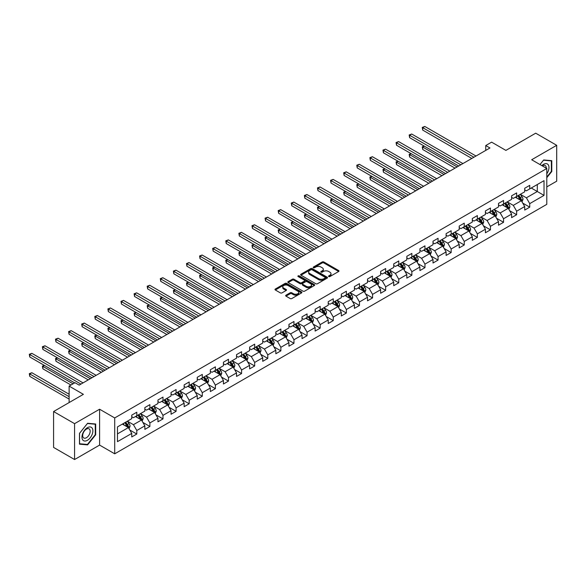 <?xml version="1.0" encoding="UTF-8"?>
<svg xmlns="http://www.w3.org/2000/svg" width="586" height="586" viewBox="0 0 586 586"><rect width="100%" height="100%" fill="white"/><g stroke="black" fill="none" stroke-linecap="round" stroke-linejoin="round"><path stroke-width="0.88" d="M328.761 276.548A0.813 0.469 0 0 0 329.911 276.548L338.671 271.494A1.165 0.674 0 0 0 339.008 271.018A1.165 0.674 0 0 0 338.671 270.542L323.838 261.979A1.165 0.674 0 0 0 322.183 261.979L313.429 267.033A0.813 0.469 0 0 0 314.587 267.699L315.715 267.048A3.728 2.154 0 0 1 320.989 267.048L322.227 267.758A3.728 2.154 0 0 1 323.318 269.282A3.728 2.154 0 0 1 322.227 270.805L321.091 271.457A0.813 0.469 0 0 0 322.249 272.124L323.384 271.472A3.728 2.154 0 0 1 328.658 271.472L329.889 272.182A3.728 2.154 0 0 1 330.987 273.706A3.728 2.154 0 0 1 329.889 275.23L328.761 275.881A0.813 0.469 0 0 0 328.761 276.548L328.761 275.881M286.005 295.19A1.165 0.674 0 0 0 285.66 295.666A1.165 0.674 0 0 0 286.005 296.142L290.165 298.545A1.165 0.674 0 0 0 291.813 298.545L301.541 292.927A1.165 0.674 0 0 0 301.885 292.451A1.165 0.674 0 0 0 301.541 291.975L286.708 283.412A1.165 0.674 0 0 0 285.06 283.412L275.332 289.03A1.165 0.674 0 0 0 274.988 289.506A1.165 0.674 0 0 0 275.332 289.982L280.357 292.883A1.165 0.674 0 0 0 282.005 292.883L286.173 290.48A1.165 0.674 0 0 0 286.51 290.004A1.165 0.674 0 0 0 286.173 289.528L283.675 288.085A3.12 1.802 0 0 1 282.767 286.818A3.12 1.802 0 0 1 284.686 285.155A3.12 1.802 0 0 1 288.085 285.543L297.849 291.183A3.12 1.802 0 0 1 298.765 292.451A3.12 1.802 0 0 1 296.838 294.113A3.12 1.802 0 0 1 293.447 293.725L291.813 292.788A1.165 0.674 0 0 0 290.165 292.788L286.005 295.19L286.005 296.142L290.165 293.754L290.165 292.788M546.789 186.905L556.7 181.184L556.7 145.306L535.707 133.19L505.901 150.397L491.625 142.156L485.75 145.548L489.947 147.972L79.191 385.119L74.993 382.702L69.119 386.093L69.119 402.575M74.576 423.663L74.576 459.534L99.598 445.089L99.598 409.218L74.576 423.663L53.582 411.54L83.388 394.334L69.119 386.093M99.598 409.218L114.71 417.943L546.789 168.482L546.789 204.353L114.71 453.813L114.71 417.943M556.7 145.306L531.678 159.751L546.789 168.482M315.795 283.749A1.165 0.674 0 0 0 317.451 283.749L327.171 278.13A1.165 0.674 0 0 0 327.515 277.654A1.165 0.674 0 0 0 327.171 277.178L312.338 268.615A1.165 0.674 0 0 0 310.69 268.615L300.962 274.226A1.165 0.674 0 0 0 300.625 274.702A1.165 0.674 0 0 0 300.962 275.178L315.795 283.749M298.45 276.724A0.813 0.469 0 0 1 299.278 276.841L314.338 285.536L304.632 291.147A1.165 0.674 0 0 1 302.984 291.147L288.151 282.577L288.151 281.632A1.165 0.674 0 0 0 287.807 282.1A1.165 0.674 0 0 0 288.151 282.577M288.151 281.632L292.311 279.222A1.165 0.674 0 0 1 293.96 279.222L299.973 282.701A1.165 0.674 0 0 0 301.622 282.701L304.383 281.104A1.165 0.674 0 0 0 304.727 280.628A1.165 0.674 0 0 0 304.383 280.152L298.12 276.533A0.813 0.469 0 0 1 299.278 275.874L314.36 284.576A1.165 0.674 0 0 1 314.697 285.052A1.165 0.674 0 0 1 314.36 285.529L314.36 284.576M74.576 459.534L53.582 447.418L53.582 411.54M129.784 429.985L136.794 434.036L136.794 430.498L144.852 425.846L144.852 429.384L149.891 426.476L149.891 422.931L157.949 418.279L157.949 421.817L162.989 418.909L162.989 415.371L171.046 410.72L171.046 414.258L176.086 411.35L176.086 407.812L184.151 403.153L184.151 406.691L189.183 403.783L189.183 400.245L197.248 395.594L197.248 399.132L202.287 396.224L202.287 392.686L210.345 388.035L210.345 391.573L215.384 388.665L215.384 385.119L223.442 380.468L223.442 384.006L228.481 381.098L228.481 377.56L236.539 372.908L236.539 376.446L241.579 373.538L241.579 370L249.643 365.342L249.643 368.88L254.676 365.972L254.676 362.434L262.74 357.782L262.74 361.32L267.78 358.412L267.78 354.874L275.838 350.223L275.838 353.761L280.877 350.853L280.877 347.308L288.935 342.656L288.935 346.194L293.974 343.286L293.974 339.748L302.032 335.097L302.032 338.635L307.071 335.727L307.071 332.189L315.136 327.53L315.136 331.068L320.168 328.16L320.168 324.622L328.233 319.971L328.233 323.509L333.273 320.601L333.273 317.063L341.33 312.411L341.33 315.949L346.37 313.041L346.37 309.496L354.427 304.845L354.427 308.382L359.467 305.474L359.467 301.937L367.525 297.285L367.525 300.823L372.564 297.915L372.564 294.377L380.629 289.718L380.629 293.256L385.661 290.348L385.661 286.81L393.726 282.159L393.726 285.697L398.766 282.789L398.766 279.251L406.823 274.592L406.823 278.138L411.863 275.23L411.863 271.684L419.92 267.033L419.92 270.571L424.96 267.663L424.96 264.125L433.017 259.473L433.017 263.011L438.057 260.103L438.057 256.565L446.122 251.907L446.122 255.445L451.154 252.537L451.154 248.999L459.219 244.347L459.219 247.885L464.251 244.977L464.251 241.439L472.316 236.781L472.316 240.326L477.356 237.418L477.356 233.873L485.413 229.221L485.413 232.759L490.453 229.851L490.453 226.313L498.51 221.662L498.51 225.2L503.55 222.292L503.55 218.754L511.607 214.095L511.607 217.633L516.647 214.725L516.647 211.187L524.712 206.536L524.712 210.074L529.744 207.166L529.744 203.628L544.02 195.387L544.02 180.649L537.303 184.524L537.303 191.505L544.02 195.387M136.794 434.036L131.755 436.944L131.755 433.406L117.478 441.646L117.478 426.908L131.755 418.668L131.755 415.13L136.794 412.222L136.794 415.76L144.852 411.108L144.852 407.57L149.891 404.655L149.891 408.2L157.949 403.542L157.949 400.004L162.989 397.096L162.989 400.634L171.046 395.982L171.046 392.444L176.086 389.536L176.086 393.074L184.151 388.415L184.151 384.877L189.183 381.969L189.183 385.507L197.248 380.856L197.248 377.318L202.287 374.41L202.287 377.948L210.345 373.297L210.345 369.759L215.384 366.843L215.384 370.389L223.442 365.73L223.442 362.192L228.481 359.284L228.481 362.822L236.539 358.171L236.539 354.633L241.579 351.725L241.579 355.263L249.643 350.604L249.643 347.066L254.676 344.158L254.676 347.696L262.74 343.044L262.74 339.506L267.78 336.598L267.78 340.136L275.838 335.485L275.838 331.947L280.877 329.032L280.877 332.577L288.935 327.918L288.935 324.38L293.974 321.472L293.974 325.01L302.032 320.359L302.032 316.821L307.071 313.913L307.071 317.451L315.136 312.792L315.136 309.254L320.168 306.346L320.168 309.884L328.233 305.233L328.233 301.695L333.273 298.787L333.273 302.325L341.33 297.673L341.33 294.135L346.37 291.22L346.37 294.765L354.427 290.107L354.427 286.569L359.467 283.661L359.467 287.199L367.525 282.547L367.525 279.009L372.564 276.101L372.564 279.639L380.629 274.981L380.629 271.443L385.661 268.535L385.661 272.072L393.726 267.421L393.726 263.883L398.766 260.975L398.766 264.513L406.823 259.862L406.823 256.316L411.863 253.408L411.863 256.954L419.92 252.295L419.92 248.757L424.96 245.849L424.96 249.387L433.017 244.736L433.017 241.198L438.057 238.29L438.057 241.828L446.122 237.169L446.122 233.631L451.154 230.723L451.154 234.261L459.219 229.609L459.219 226.071L464.251 223.163L464.251 226.701L472.316 222.05L472.316 218.505L477.356 215.597L477.356 219.142L485.413 214.483L485.413 210.945L490.453 208.037L490.453 211.575L498.51 206.924L498.51 203.386L503.55 200.478L503.55 204.016L511.607 199.357L511.607 195.819L516.647 192.911L516.647 196.449L524.712 191.798L524.712 188.26L529.744 185.352L529.744 188.89L544.02 180.649M135.447 416.536L141.497 420.023L133.432 424.682L127.389 421.188M131.755 416.727L133.432 417.701L136.794 415.76M133.432 424.682L136.794 430.498M141.497 420.023L144.852 425.846M148.544 408.977L154.594 412.463L146.529 417.115L140.486 413.628M144.852 409.167L146.529 410.134L149.891 408.2M146.529 417.115L149.891 422.931M154.594 412.463L157.949 418.279M161.648 401.41L167.691 404.904L159.634 409.555L153.583 406.061M157.949 401.608L159.634 402.575L162.989 400.634M159.634 409.555L162.989 415.371M167.691 404.904L171.046 410.72M174.745 393.851L180.788 397.337L172.731 401.996L166.68 398.502M171.046 394.041L172.731 395.015L176.086 393.074M172.731 401.996L176.086 407.812M180.788 397.337L184.151 403.153M187.842 386.284L193.885 389.778L185.828 394.429L179.785 390.943M184.151 386.482L185.828 387.449L189.183 385.507M185.828 394.429L189.183 400.245M193.885 389.778L197.248 395.594M200.939 378.724L206.99 382.211L198.925 386.87L192.882 383.376M197.248 378.915L198.925 379.889L202.287 377.948M198.925 386.87L202.287 392.686M206.99 382.211L210.345 388.035M214.036 371.158L220.087 374.652L212.022 379.303L205.979 375.816M210.345 371.356L212.022 372.322L215.384 370.389M212.022 379.303L215.384 385.119M220.087 374.652L223.442 380.468M227.141 363.598L233.184 367.092L225.119 371.744L219.076 368.25M223.442 363.796L225.119 364.763L228.481 362.822M225.119 371.744L228.481 377.56M233.184 367.092L236.539 372.908M240.238 356.039L246.281 359.526L238.224 364.184L232.173 360.69M236.539 356.229L238.224 357.204L241.579 355.263M238.224 364.184L241.579 370M246.281 359.526L249.643 365.342M253.335 348.472L259.378 351.966L251.321 356.618L245.278 353.131M249.643 348.67L251.321 349.637L254.676 347.696M251.321 356.618L254.676 362.434M259.378 351.966L262.74 357.782M266.432 340.913L272.475 344.4L264.418 349.058L258.375 345.564M262.74 341.103L264.418 342.078L267.78 340.136M264.418 349.058L267.78 354.874M272.475 344.4L275.838 350.223M279.529 333.346L285.58 336.84L277.515 341.492L271.472 338.005M275.838 333.544L277.515 334.511L280.877 332.577M277.515 341.492L280.877 347.308M285.58 336.84L288.935 342.656M292.634 325.787L298.677 329.281L290.612 333.932L284.569 330.438M288.935 325.984L290.612 326.951L293.974 325.01M290.612 333.932L293.974 339.748M298.677 329.281L302.032 335.097M305.731 318.227L311.774 321.714L303.716 326.365L297.666 322.879M302.032 318.418L303.716 319.385L307.071 317.451M303.716 326.365L307.071 332.189M311.774 321.714L315.136 327.53M318.828 310.661L324.871 314.155L316.814 318.806L310.77 315.319M315.136 310.858L316.814 311.825L320.168 309.884M316.814 318.806L320.168 324.622M324.871 314.155L328.233 319.971M331.925 303.101L337.968 306.588L329.911 311.247L323.868 307.753M328.233 303.292L329.911 304.266L333.273 302.325M329.911 311.247L333.273 317.063M337.968 306.588L341.33 312.411M345.022 295.534L351.073 299.028L343.008 303.68L336.965 300.193M341.33 295.732L343.008 296.699L346.37 294.765M343.008 303.68L346.37 309.496M351.073 299.028L354.427 304.845M358.127 287.975L364.17 291.469L356.105 296.12L350.062 292.626M354.427 288.173L356.105 289.14L359.467 287.199M356.105 296.12L359.467 301.937M364.17 291.469L367.525 297.285M371.224 280.416L377.267 283.902L369.209 288.554L363.159 285.067M367.525 280.606L369.209 281.573L372.564 279.639M369.209 288.554L372.564 294.377M377.267 283.902L380.629 289.718M384.321 272.849L390.364 276.343L382.306 280.994L376.256 277.508M380.629 273.047L382.306 274.014L385.661 272.072M382.306 280.994L385.661 286.81M390.364 276.343L393.726 282.159M397.418 265.29L403.461 268.776L395.404 273.435L389.36 269.941M393.726 265.48L395.404 266.454L398.766 264.513M395.404 273.435L398.766 279.251M403.461 268.776L406.823 274.592M410.515 257.723L416.565 261.217L408.501 265.868L402.457 262.382M406.823 257.921L408.501 258.887L411.863 256.954M408.501 265.868L411.863 271.684M416.565 261.217L419.92 267.033M423.612 250.163L429.663 253.657L421.598 258.309L415.555 254.815M419.92 250.354L421.598 251.328L424.96 249.387M421.598 258.309L424.96 264.125M429.663 253.657L433.017 259.473M436.717 242.604L442.76 246.091L434.702 250.742L428.652 247.255M433.017 242.794L434.702 243.761L438.057 241.828M434.702 250.742L438.057 256.565M442.76 246.091L446.122 251.907M449.814 235.037L455.857 238.531L447.799 243.183L441.749 239.696M446.122 235.235L447.799 236.202L451.154 234.261M447.799 243.183L451.154 248.999M455.857 238.531L459.219 244.347M462.911 227.478L468.954 230.965L460.896 235.623L454.853 232.129M459.219 227.668L460.896 228.643L464.251 226.701M460.896 235.623L464.251 241.439M468.954 230.965L472.316 236.781M476.008 219.911L482.058 223.405L473.993 228.057L467.95 224.57M472.316 220.109L473.993 221.076L477.356 219.142M473.993 228.057L477.356 233.873M482.058 223.405L485.413 229.221M489.105 212.352L495.155 215.846L487.091 220.497L481.047 217.003M485.413 212.542L487.091 213.516L490.453 211.575M487.091 220.497L490.453 226.313M495.155 215.846L498.51 221.662M502.209 204.792L508.252 208.279L500.195 212.93L494.145 209.444M498.51 204.983L500.195 205.95L503.55 204.016M500.195 212.93L503.55 218.754M508.252 208.279L511.607 214.095M515.306 197.226L521.35 200.72L513.292 205.371L507.242 201.884M511.607 197.423L513.292 198.39L516.647 196.449M513.292 205.371L516.647 211.187M521.35 200.72L524.712 206.536M531.26 188.018L537.303 191.505L526.389 197.812L520.346 194.318M524.712 189.857L526.389 190.831L529.744 188.89M526.389 197.812L529.744 203.628M99.598 445.089L114.71 453.813M485.75 145.548L485.75 150.397M117.478 433.889L128.393 427.59L122.349 424.096M128.393 427.59L131.755 433.406M522.734 203.115L529.744 207.166M509.637 210.682L516.647 214.725M496.54 218.241L503.55 222.292M483.443 225.808L490.453 229.851M470.346 233.367L477.356 237.418M457.241 240.927L464.251 244.977M444.144 248.493L451.154 252.537M431.047 256.053L438.057 260.103M417.95 263.619L424.96 267.663M404.853 271.179L411.863 275.23M391.748 278.738L398.766 282.789M378.651 286.305L385.661 290.348M365.554 293.864L372.564 297.915M352.457 301.431L359.467 305.474M339.36 308.99L346.37 313.041M326.255 316.55L333.273 320.601M313.158 324.117L320.168 328.16M300.061 331.676L307.071 335.727M286.964 339.243L293.974 343.286M273.867 346.802L280.877 350.853M260.763 354.362L267.78 358.412M247.666 361.928L254.676 365.972M234.568 369.488L241.579 373.538M221.471 377.054L228.481 381.098M208.374 384.614L215.384 388.665M195.27 392.173L202.287 396.224M182.173 399.74L189.183 403.783M169.076 407.299L176.086 411.35M155.979 414.866L162.989 418.909M142.881 422.425L149.891 426.476M546.789 177.697L551.785 171.486L551.785 160.681L543.683 159.956L539.992 164.556L543.515 160.198L551.367 160.894L551.367 171.361L546.789 177.053M79.484 444.166L87.585 444.884L95.694 434.805L95.694 424.008L87.585 423.282L79.484 433.362L79.484 444.166M551.367 171.237L551.785 171.486M95.269 434.563L95.694 434.805M86.735 444.393L87.585 444.884M329.083 276.665L329.889 276.196A3.728 2.154 0 0 0 330.987 274.673L330.987 273.706M323.318 269.282L323.318 270.249A3.728 2.154 0 0 1 322.227 271.772L321.421 272.241M338.671 270.542L338.671 271.494L323.838 262.946A1.165 0.674 0 0 0 322.183 262.946L313.759 267.817M327.171 277.178L327.171 278.13L312.338 269.582A1.165 0.674 0 0 0 310.69 269.582L300.977 275.193M325.113 277.991A0.813 0.469 0 0 0 325.113 277.325L312.089 269.802A0.813 0.469 0 0 0 310.939 269.802L309.745 270.49A3.728 2.154 0 0 0 308.646 272.014A3.728 2.154 0 0 0 309.745 273.537L318.645 278.68A3.728 2.154 0 0 0 323.919 278.68L325.113 277.991L325.113 278.958A0.813 0.469 0 0 0 325.355 278.621L325.355 277.654M308.646 272.014L308.646 272.988A3.728 2.154 0 0 0 309.745 274.512L309.745 273.537M325.113 278.958L323.919 279.647A3.728 2.154 0 0 1 318.645 279.647L309.745 274.512M288.166 282.591L292.311 280.196L292.311 279.222M304.727 280.628L304.727 281.595A1.165 0.674 0 0 1 304.383 282.071L301.622 283.668A1.165 0.674 0 0 1 299.973 283.668L293.96 280.196A1.165 0.674 0 0 0 292.311 280.196M306.214 286.305A3.12 1.802 0 0 0 309.613 286.693A3.12 1.802 0 0 0 311.54 285.03A3.12 1.802 0 0 0 310.624 283.756L307.189 281.771A1.165 0.674 0 0 0 305.54 281.771L302.779 283.368A1.165 0.674 0 0 0 302.435 283.844A1.165 0.674 0 0 0 302.779 284.32L306.214 286.305L306.214 287.272A3.12 1.802 0 0 0 309.613 287.66A3.12 1.802 0 0 0 311.54 285.997L311.54 285.03M302.435 283.844L302.435 284.811A1.165 0.674 0 0 0 302.779 285.287L302.779 284.32M306.214 287.272L302.779 285.287M298.765 292.451L298.765 293.425A3.12 1.802 0 0 1 296.838 295.088A3.12 1.802 0 0 1 293.447 294.692L291.813 293.754A1.165 0.674 0 0 0 290.165 293.754M282.767 286.818L282.767 287.785A3.12 1.802 0 0 0 283.675 289.059L283.675 288.085M286.151 290.488L283.675 289.059M301.541 291.975L301.541 292.927L286.708 284.378A1.165 0.674 0 0 0 285.06 284.378L275.347 289.989L275.332 289.03M522.016 201.87L523.012 199.35A3.15 1.817 -120 0 0 522.009 196.669L520.273 194.354M517.255 198.354L516.076 196.779M424.315 146.148L422.718 147.071L422.718 149.489L455.022 168.138M517.672 195.863L519.408 198.171A3.15 1.817 60 0 1 520.309 200.068L521.313 199.482A3.15 1.817 -120 0 0 520.412 197.592L518.683 195.277M517.892 195.731L519.811 198.302A1.604 0.923 60 0 1 520.104 198.786L521.313 199.482M422.718 149.489L422.257 146.8L457.117 166.929M422.257 146.8L424.125 146.039M473.913 157.231L422.718 127.675L424.813 126.466L476.008 156.023M471.811 158.447L422.718 130.099L422.718 127.675L422.257 127.411L424.813 126.466M422.718 130.099L422.257 127.411M546.789 173.815A7.721 4.454 120 0 0 548.247 171.083A7.721 4.454 120 0 0 547.764 164.248A7.721 4.454 120 0 0 541.845 165.626M550.847 160.593L551.367 160.894M546.255 168.167A5.281 3.047 120 0 0 545.163 165.508A5.281 3.047 120 0 0 542.321 165.897M87.424 440.291A7.721 4.454 120 0 0 92.881 430.835A7.721 4.454 120 0 0 87.424 427.685A7.721 4.454 120 0 0 81.959 437.141A7.721 4.454 120 0 0 87.424 440.291M86.428 437.727A5.281 3.047 120 0 0 89.878 433.069A5.281 3.047 120 0 0 89.072 428.835A5.281 3.047 120 0 0 86.428 429.099A5.281 3.047 120 0 0 82.978 433.757A5.281 3.047 120 0 0 83.783 437.991A5.281 3.047 120 0 0 86.428 437.727M79.571 433.288L87.424 423.517L95.269 424.22L95.269 434.687L87.424 444.452L79.571 443.756L79.557 433.274M94.749 423.92L95.269 424.22M508.919 209.429L509.915 206.909A3.15 1.817 -120 0 0 508.912 204.236L507.176 201.921M504.158 205.913L502.978 204.346M411.211 153.708L409.621 154.631L409.621 157.055L441.917 175.705M504.575 203.423L506.304 205.737A3.15 1.817 60 0 1 507.205 207.627L508.216 207.048A3.15 1.817 -120 0 0 507.315 205.151L505.579 202.844M504.795 203.298L506.714 205.862A1.604 0.923 60 0 1 507.007 206.353L508.216 207.048M409.621 157.055L409.16 154.367L444.02 174.489M409.16 154.367L411.028 153.605M495.815 216.988L496.818 214.476A3.15 1.817 -120 0 0 495.815 211.795L494.079 209.48M491.061 213.48L489.881 211.905M398.114 161.275L396.517 162.19L396.517 164.615L428.82 183.264M491.478 210.982L493.207 213.297A3.15 1.817 60 0 1 494.108 215.194L495.119 214.608A3.15 1.817 -120 0 0 494.218 212.718L492.482 210.403M491.698 210.857L493.617 213.421A1.604 0.923 60 0 1 493.91 213.912L495.119 214.608M396.517 164.615L396.055 161.926L430.922 182.056M396.055 161.926L397.931 161.165M460.808 164.798L409.621 135.241L411.716 134.026L462.911 163.582M458.713 166.006L409.621 137.666L409.621 135.241L409.16 134.97L411.716 134.026M409.621 137.666L409.16 134.97M447.711 172.357L396.517 142.801L398.619 141.592L449.814 171.149M445.616 173.573L396.517 145.225L396.517 142.801L396.055 142.537L398.619 141.592M396.517 145.225L396.055 142.537M482.718 224.555L483.714 222.035A3.15 1.817 -120 0 0 482.71 219.354L480.981 217.047M477.956 221.039L476.784 219.472M385.017 168.834L383.42 169.757L383.42 172.181L415.723 190.831M478.374 218.549L480.11 220.863A3.15 1.817 60 0 1 481.011 222.753L482.022 222.175A3.15 1.817 -120 0 0 481.121 220.277L479.385 217.963M478.594 218.424L480.52 220.988A1.604 0.923 60 0 1 480.813 221.471L482.022 222.175M383.42 172.181L382.958 169.486L417.825 189.615M382.958 169.486L384.834 168.724M469.62 232.115L470.617 229.602A3.15 1.817 -120 0 0 469.613 226.921L467.884 224.606M464.859 228.599L463.68 227.031M371.92 176.393L370.323 177.316L370.323 179.741L402.626 198.39M465.277 226.108L467.013 228.423A3.15 1.817 60 0 1 467.914 230.313L468.917 229.734A3.15 1.817 -120 0 0 468.016 227.844L466.288 225.529M465.496 225.984L467.423 228.547A1.604 0.923 60 0 1 467.709 229.038L468.917 229.734M370.323 179.741L369.861 177.053L404.721 197.182M369.861 177.053L371.736 176.291M456.523 239.681L457.52 237.162A3.15 1.817 -120 0 0 456.516 234.481L454.78 232.166M451.762 236.165L450.583 234.59M358.822 183.96L357.226 184.883L357.226 187.308L389.529 205.95M452.18 233.675L453.916 235.982A3.15 1.817 60 0 1 454.817 237.879L455.82 237.293A3.15 1.817 -120 0 0 454.919 235.404L453.19 233.089M452.399 233.543L454.318 236.114A1.604 0.923 60 0 1 454.611 236.598L455.82 237.293M357.226 187.308L356.764 184.612L391.624 204.741M356.764 184.612L358.632 183.85M434.614 179.924L383.42 150.368L385.522 149.152L436.717 178.708M432.519 181.133L383.42 152.785L383.42 150.368L382.958 150.097L385.522 149.152M383.42 152.785L382.958 150.097M421.517 187.483L370.323 157.927L372.425 156.718L423.612 186.275M419.415 188.692L370.323 160.352L370.323 157.927L369.861 157.663L372.425 156.718M370.323 160.352L369.861 157.663M408.42 195.043L357.226 165.486L359.321 164.278L410.515 193.834M406.318 196.259L357.226 167.911L357.226 165.486L356.764 165.223L359.321 164.278M357.226 167.911L356.764 165.223M443.426 247.241L444.422 244.721A3.15 1.817 -120 0 0 443.419 242.047L441.683 239.733M438.665 243.725L437.486 242.157M345.725 191.519L344.129 192.442L344.129 194.867L376.424 213.516M439.082 241.234L440.811 243.549A3.15 1.817 60 0 1 441.712 245.439L442.723 244.86A3.15 1.817 -120 0 0 441.822 242.963L440.086 240.656M439.302 241.11L441.221 243.673A1.604 0.923 60 0 1 441.514 244.164L442.723 244.86M344.129 194.867L343.667 192.179L378.527 212.3M343.667 192.179L345.535 191.417M395.323 202.61L344.129 173.053L346.223 171.837L397.418 201.394M393.221 203.818L344.129 175.478L344.129 173.053L343.667 172.782L346.223 171.837M344.129 175.478L343.667 172.782M430.322 254.8L431.325 252.288A3.15 1.817 -120 0 0 430.322 249.607L428.586 247.292M425.568 251.291L424.389 249.717M332.621 199.086L331.024 200.002L331.024 202.426L363.327 221.076M425.985 248.794L427.714 251.108A3.15 1.817 60 0 1 428.615 253.005L429.626 252.42A3.15 1.817 -120 0 0 428.725 250.53L426.989 248.215M426.205 248.669L428.124 251.233A1.604 0.923 60 0 1 428.417 251.724L429.626 252.42M331.024 202.426L330.563 199.738L365.43 219.867M330.563 199.738L332.438 198.976M382.219 210.169L331.024 180.613L333.126 179.404L384.321 208.96M380.124 211.385L331.024 183.037L331.024 180.613L330.563 180.349L333.126 179.404M331.024 183.037L330.563 180.349M417.225 262.367L418.228 259.847A3.15 1.817 -120 0 0 417.217 257.166L415.489 254.859M412.463 258.851L411.291 257.283M319.524 206.646L317.927 207.569L317.927 209.993L350.23 228.643M412.888 256.36L414.617 258.675A3.15 1.817 60 0 1 415.518 260.565L416.529 259.986A3.15 1.817 -120 0 0 415.628 258.089L413.892 255.774M413.101 256.236L415.027 258.8A1.604 0.923 60 0 1 415.32 259.283L416.529 259.986M317.927 209.993L317.466 207.298L352.333 227.427M317.466 207.298L319.341 206.543M369.121 217.736L317.927 188.179L320.029 186.963L371.224 216.52M367.026 218.944L317.927 190.596L317.927 188.179L317.466 187.908L320.029 186.963M317.927 190.596L317.466 187.908M404.128 269.926L405.124 267.414A3.15 1.817 -120 0 0 404.12 264.733L402.392 262.418M399.366 266.41L398.194 264.843M306.427 214.205L304.83 215.128L304.83 217.553L337.133 236.202M399.784 263.92L401.52 266.234A3.15 1.817 60 0 1 402.421 268.124L403.424 267.546A3.15 1.817 -120 0 0 402.523 265.656L400.795 263.341M400.004 263.795L401.93 266.359A1.604 0.923 60 0 1 402.216 266.85L403.424 267.546M304.83 217.553L304.368 214.864L339.228 234.993M304.368 214.864L306.244 214.102M356.024 225.295L304.83 195.739L306.932 194.53L358.127 224.086M353.922 226.504L304.83 198.163L304.83 195.739L304.368 195.475L306.932 194.53M304.83 198.163L304.368 195.475M391.03 277.493L392.027 274.973A3.15 1.817 -120 0 0 391.023 272.292L389.287 269.978M386.269 273.977L385.09 272.402M293.33 221.772L291.733 222.695L291.733 225.119L324.036 243.761M386.687 271.486L388.423 273.794A3.15 1.817 60 0 1 389.324 275.691L390.327 275.105A3.15 1.817 -120 0 0 389.426 273.215L387.698 270.9M386.907 271.355L388.833 273.926A1.604 0.923 60 0 1 389.119 274.409L390.327 275.105M291.733 225.119L291.271 222.424L326.131 242.553M291.271 222.424L293.147 221.662M342.927 232.854L291.733 203.298L293.828 202.089L345.022 231.646M340.825 234.07L291.733 205.723L291.733 203.298L291.271 203.034L293.828 202.089M291.733 205.723L291.271 203.034M377.933 285.052L378.93 282.533A3.15 1.817 -120 0 0 377.926 279.859L376.19 277.544M373.172 281.536L371.993 279.969M280.233 229.331L278.636 230.254L278.636 232.679L310.932 251.328M373.59 279.046L375.326 281.361A3.15 1.817 60 0 1 376.219 283.25L377.23 282.672A3.15 1.817 -120 0 0 376.329 280.775L374.593 278.467M373.809 278.921L375.729 281.485A1.604 0.923 60 0 1 376.022 281.976L377.23 282.672M278.636 232.679L278.174 229.99L313.034 250.112M278.174 229.99L280.042 229.229M329.83 240.421L278.636 210.865L280.731 209.649L331.925 239.205M327.728 241.63L278.636 213.289L278.636 210.865L278.174 210.594L280.731 209.649M278.636 213.289L278.174 210.594M364.829 292.612L365.832 290.099A3.15 1.817 -120 0 0 364.829 287.418L363.093 285.104M360.075 289.103L358.896 287.528M267.128 236.898L265.539 237.813L265.539 240.238L297.835 258.887M360.493 286.605L362.221 288.92A3.15 1.817 60 0 1 363.122 290.817L364.133 290.231A3.15 1.817 -120 0 0 363.232 288.341L361.496 286.027M360.712 286.481L362.631 289.052A1.604 0.923 60 0 1 362.924 289.535L364.133 290.231M265.539 240.238L265.07 237.55L299.937 257.679M265.07 237.55L266.945 236.788M316.726 247.981L265.539 218.424L267.634 217.216L318.828 246.772M314.631 249.197L265.539 220.849L265.539 218.424L265.07 218.16L267.634 217.216M265.539 220.849L265.07 218.16M351.732 300.179L352.735 297.659A3.15 1.817 -120 0 0 351.725 294.978L349.996 292.67M346.971 296.663L345.799 295.095M254.031 244.457L252.434 245.38L252.434 247.805L284.737 266.454M347.395 294.172L349.124 296.487A3.15 1.817 60 0 1 350.025 298.377L351.036 297.798A3.15 1.817 -120 0 0 350.135 295.901L348.399 293.586M347.608 294.047L349.534 296.611A1.604 0.923 60 0 1 349.827 297.095L351.036 297.798M252.434 247.805L251.973 245.109L286.84 265.238M251.973 245.109L253.848 244.355M303.629 255.547L252.434 225.991L254.536 224.775L305.731 254.331M301.534 256.756L252.434 228.415L252.434 225.991L251.973 225.72L254.536 224.775M252.434 228.415L251.973 225.72M338.635 307.738L339.631 305.225A3.15 1.817 -120 0 0 338.627 302.544L336.899 300.23M333.874 304.229L332.702 302.654M240.934 252.017L239.337 252.94L239.337 255.364L271.64 274.014M334.291 301.731L336.027 304.046A3.15 1.817 60 0 1 336.928 305.936L337.932 305.357A3.15 1.817 -120 0 0 337.031 303.467L335.302 301.153M334.511 301.607L336.437 304.171A1.604 0.923 60 0 1 336.73 304.661L337.932 305.357M239.337 255.364L238.876 252.676L273.735 272.805M238.876 252.676L240.751 251.914M290.531 263.107L239.337 233.55L241.439 232.342L292.634 261.898M288.429 264.315L239.337 235.975L239.337 233.55L238.876 233.287L241.439 232.342M239.337 235.975L238.876 233.287M325.538 315.305L326.534 312.785A3.15 1.817 -120 0 0 325.53 310.104L323.802 307.789M320.776 311.789L319.597 310.214M227.837 259.583L226.24 260.506L226.24 262.931L258.543 281.573M321.194 309.298L322.93 311.606A3.15 1.817 60 0 1 323.831 313.503L324.834 312.917A3.15 1.817 -120 0 0 323.933 311.027L322.205 308.712M321.414 309.166L323.34 311.737A1.604 0.923 60 0 1 323.626 312.221L324.834 312.917M226.24 262.931L225.778 260.235L260.638 280.364M225.778 260.235L227.654 259.473M277.434 270.666L226.24 241.11L228.342 239.901L279.529 269.457M275.332 271.882L226.24 243.534L226.24 241.11L225.778 240.846L228.342 239.901M226.24 243.534L225.778 240.846M312.441 322.864L313.437 320.352A3.15 1.817 -120 0 0 312.433 317.671L310.697 315.356M307.679 319.348L306.5 317.78M214.74 267.143L213.143 268.066L213.143 270.49L245.439 289.14M308.097 316.858L309.833 319.172A3.15 1.817 60 0 1 310.734 321.062L311.737 320.483A3.15 1.817 -120 0 0 310.836 318.586L309.108 316.279M308.317 316.733L310.236 319.297A1.604 0.923 60 0 1 310.529 319.788L311.737 320.483M213.143 270.49L212.681 267.802L247.541 287.924M212.681 267.802L214.549 267.04M264.337 278.233L213.143 248.676L215.238 247.46L266.432 277.017M262.235 279.441L213.143 251.101L213.143 248.676L212.681 248.405L215.238 247.46M213.143 251.101L212.681 248.405M299.336 330.423L300.34 327.911A3.15 1.817 -120 0 0 299.336 325.23L297.6 322.915M294.582 326.915L293.403 325.34M201.635 274.709L200.046 275.625L200.046 278.05L232.342 296.699M295 324.417L296.728 326.732A3.15 1.817 60 0 1 297.629 328.629L298.64 328.043A3.15 1.817 -120 0 0 297.739 326.153L296.003 323.838M295.219 324.292L297.139 326.863A1.604 0.923 60 0 1 297.432 327.347L298.64 328.043M200.046 278.05L199.584 275.361L234.444 295.49M199.584 275.361L201.452 274.6M251.233 285.792L200.046 256.236L202.141 255.027L253.335 284.584M249.138 287.008L200.046 258.66L200.046 256.236L199.584 255.972L202.141 255.027M200.046 258.66L199.584 255.972M286.239 337.99L287.243 335.47A3.15 1.817 -120 0 0 286.239 332.797L284.503 330.482M281.478 334.474L280.306 332.907M188.538 282.269L186.941 283.192L186.941 285.616L219.245 304.266M281.903 331.984L283.631 334.298A3.15 1.817 60 0 1 284.532 336.188L285.543 335.61A3.15 1.817 -120 0 0 284.642 333.712L282.906 331.398M282.122 331.859L284.042 334.423A1.604 0.923 60 0 1 284.335 334.906L285.543 335.61M186.941 285.616L186.48 282.921L221.347 303.05M186.48 282.921L188.355 282.166M238.136 293.359L186.941 263.803L189.044 262.587L240.238 292.143M236.041 294.568L186.941 266.227L186.941 263.803L186.48 263.532L189.044 262.587M186.941 266.227L186.48 263.532M273.142 345.55L274.138 343.037A3.15 1.817 -120 0 0 273.135 340.356L271.406 338.041M268.381 342.041L267.209 340.466M175.441 289.836L173.844 290.751L173.844 293.176L206.147 311.825M268.798 339.543L270.534 341.858A3.15 1.817 60 0 1 271.435 343.748L272.439 343.169A3.15 1.817 -120 0 0 271.545 341.279L269.809 338.964M269.018 339.419L270.944 341.982A1.604 0.923 60 0 1 271.237 342.473L272.439 343.169M173.844 293.176L173.383 290.488L208.242 310.617M173.383 290.488L175.258 289.726M225.039 300.918L173.844 271.362L175.947 270.153L227.141 299.71M222.936 302.127L173.844 273.787L173.844 271.362L173.383 271.098L175.947 270.153M173.844 273.787L173.383 271.098M260.045 353.116L261.041 350.596A3.15 1.817 -120 0 0 260.038 347.916L258.309 345.601M255.284 349.6L254.104 348.025M162.344 297.395L160.747 298.318L160.747 300.743L193.05 319.385M255.701 347.11L257.437 349.417A3.15 1.817 60 0 1 258.338 351.314L259.342 350.728A3.15 1.817 -120 0 0 258.441 348.838L256.712 346.524M255.921 346.978L257.847 349.549A1.604 0.923 60 0 1 258.133 350.032L259.342 350.728M160.747 300.743L160.286 298.047L195.145 318.176M160.286 298.047L162.161 297.285M211.942 308.478L160.747 278.921L162.849 277.713L214.036 307.269M209.839 309.694L160.747 281.346L160.747 278.921L160.286 278.658L162.849 277.713M160.747 281.346L160.286 278.658M246.948 360.676L247.944 358.163A3.15 1.817 -120 0 0 246.94 355.482L245.204 353.168M242.186 357.16L241.007 355.592M149.247 304.954L147.65 305.877L147.65 308.302L179.946 326.951M242.604 354.669L244.34 356.984A3.15 1.817 60 0 1 245.241 358.874L246.245 358.295A3.15 1.817 -120 0 0 245.344 356.398L243.615 354.091M242.824 354.545L244.743 357.108A1.604 0.923 60 0 1 245.036 357.599L246.245 358.295M147.65 308.302L147.189 305.614L182.048 325.735M147.189 305.614L149.056 304.852M198.844 316.044L147.65 286.488L149.745 285.272L200.939 314.829M196.742 317.253L147.65 288.913L147.65 286.488L147.189 286.217L149.745 285.272M147.65 288.913L147.189 286.217M233.843 368.235L234.847 365.723A3.15 1.817 -120 0 0 233.843 363.042L232.107 360.727M229.089 364.726L227.91 363.152M136.142 312.521L134.553 313.437L134.553 315.861L166.849 334.511M229.507 362.229L231.236 364.543A3.15 1.817 60 0 1 232.137 366.44L233.147 365.854A3.15 1.817 -120 0 0 232.246 363.965L230.51 361.65M229.727 362.104L231.646 364.675A1.604 0.923 60 0 1 231.939 365.159L233.147 365.854M134.553 315.861L134.091 313.173L168.951 333.302M134.091 313.173L135.959 312.411M185.74 323.604L134.553 294.047L136.648 292.839L187.842 322.395M183.645 324.82L134.553 296.472L134.553 294.047L134.091 293.784L136.648 292.839M134.553 296.472L134.091 293.784M220.746 375.802L221.75 373.282A3.15 1.817 -120 0 0 220.746 370.608L219.01 368.294M215.992 372.286L214.813 370.718M123.045 320.081L121.449 321.003L121.449 323.428L153.752 342.078M216.41 369.795L218.139 372.11A3.15 1.817 60 0 1 219.039 374L220.05 373.421A3.15 1.817 -120 0 0 219.149 371.524L217.413 369.209M216.63 369.671L218.549 372.235A1.604 0.923 60 0 1 218.842 372.718L220.05 373.421M121.449 323.428L120.987 320.732L155.854 340.862M120.987 320.732L122.862 319.978M172.643 331.171L121.449 301.614L123.551 300.398L174.745 329.955M170.548 332.379L121.449 304.039L121.449 301.614L120.987 301.343L123.551 300.398M121.449 304.039L120.987 301.343M207.649 383.361L208.645 380.849A3.15 1.817 -120 0 0 207.642 378.168L205.913 375.853M202.888 379.853L201.716 378.278M109.948 327.647L108.351 328.563L108.351 330.987L140.655 349.637M203.305 377.355L205.041 379.669A3.15 1.817 60 0 1 205.942 381.559L206.953 380.981A3.15 1.817 -120 0 0 206.052 379.091L204.316 376.776M203.525 377.23L205.452 379.794A1.604 0.923 60 0 1 205.745 380.285L206.953 380.981M108.351 330.987L107.89 328.299L142.75 348.428M107.89 328.299L109.765 327.537M159.546 338.73L108.351 309.174L110.454 307.965L161.648 337.521M157.444 339.939L108.351 311.598L108.351 309.174L107.89 308.91L110.454 307.965M108.351 311.598L107.89 308.91M194.552 390.928L195.548 388.408A3.15 1.817 -120 0 0 194.545 385.727L192.816 383.42M189.791 387.412L188.611 385.837M96.851 335.207L95.254 336.13L95.254 338.554L127.558 357.204M190.208 384.921L191.944 387.229A3.15 1.817 60 0 1 192.845 389.126L193.849 388.54A3.15 1.817 -120 0 0 192.948 386.65L191.219 384.335M190.428 384.79L192.355 387.361A1.604 0.923 60 0 1 192.64 387.844L193.849 388.54M95.254 338.554L94.793 335.859L129.653 355.988M94.793 335.859L96.668 335.097M146.449 346.289L95.254 316.733L97.357 315.524L148.544 345.081M144.346 347.505L95.254 319.158L95.254 316.733L94.793 316.469L97.357 315.524M95.254 319.158L94.793 316.469M181.455 398.487L182.451 395.975A3.15 1.817 -120 0 0 181.448 393.294L179.712 390.979M176.694 394.971L175.514 393.404M83.754 342.766L82.157 343.689L82.157 346.114L114.46 364.763M177.111 392.481L178.847 394.796A3.15 1.817 60 0 1 179.748 396.685L180.752 396.107A3.15 1.817 -120 0 0 179.851 394.21L178.122 391.902M177.331 392.356L179.25 394.92A1.604 0.923 60 0 1 179.543 395.411L180.752 396.107M82.157 346.114L81.696 343.425L116.555 363.547M81.696 343.425L83.564 342.663M133.352 353.856L82.157 324.3L84.252 323.084L135.447 352.64M131.249 355.065L82.157 326.724L82.157 324.3L81.696 324.029L84.252 323.084M82.157 326.724L81.696 324.029M168.358 406.047L169.354 403.534A3.15 1.817 -120 0 0 168.35 400.853L166.614 398.539M163.597 402.538L162.417 400.963M70.65 350.333L69.06 351.248L69.06 353.673L101.356 372.322M164.014 400.04L165.743 402.355A3.15 1.817 60 0 1 166.644 404.252L167.655 403.666A3.15 1.817 -120 0 0 166.754 401.776L165.018 399.462M164.234 399.916L166.153 402.487A1.604 0.923 60 0 1 166.446 402.97L167.655 403.666M69.06 353.673L68.599 350.985L103.458 371.114M68.599 350.985L70.467 350.223M120.247 361.416L69.06 331.859L71.155 330.651L122.349 360.207M118.152 362.631L69.06 334.284L69.06 331.859L68.599 331.595L71.155 330.651M69.06 334.284L68.599 331.595M155.253 413.613L156.257 411.094A3.15 1.817 -120 0 0 155.253 408.42L153.517 406.105M150.499 410.097L149.32 408.53M57.553 357.892L55.956 358.815L55.956 361.24L88.259 379.889M150.917 407.607L152.646 409.922A3.15 1.817 60 0 1 153.547 411.812L154.558 411.233A3.15 1.817 -120 0 0 153.657 409.336L151.921 407.021M151.137 407.482L153.056 410.046A1.604 0.923 60 0 1 153.349 410.53L154.558 411.233M55.956 361.24L55.494 358.551L90.361 378.673M55.494 358.551L57.369 357.79M107.15 368.982L55.956 339.426L58.058 338.21L109.252 367.766M105.055 370.191L55.956 341.85L55.956 339.426L55.494 339.155L58.058 338.21M55.956 341.85L55.494 339.155M142.156 421.173L143.152 418.66A3.15 1.817 -120 0 0 142.149 415.979L140.42 413.665M137.395 417.664L136.223 416.089M44.455 365.459L42.859 366.375L42.859 368.799L70.965 385.024M137.813 415.166L139.549 417.481A3.15 1.817 60 0 1 140.45 419.371L141.46 418.792A3.15 1.817 -120 0 0 140.559 416.902L138.823 414.588M138.032 415.042L139.959 417.606A1.604 0.923 60 0 1 140.252 418.096L141.46 418.792M42.859 368.799L42.397 366.111L73.06 383.815M42.397 366.111L44.272 365.349M94.053 376.542L42.859 346.985L44.961 345.777L96.155 375.333M91.958 377.758L42.859 349.41L42.859 346.985L42.397 346.722L44.961 345.777M42.859 349.41L42.397 346.722M129.059 428.74L130.055 426.22A3.15 1.817 -120 0 0 129.052 423.539L127.323 421.231M124.298 425.224L123.119 423.649M69.119 394.239L31.864 372.725L29.761 373.941L29.761 376.366L69.119 399.081M124.715 422.733L126.451 425.048A3.15 1.817 60 0 1 127.352 426.938L128.356 426.352A3.15 1.817 -120 0 0 127.455 424.462L125.726 422.147M124.935 422.601L126.862 425.172A1.604 0.923 60 0 1 127.147 425.656L128.356 426.352M29.761 376.366L29.3 373.67L69.119 396.663M29.3 373.67L31.864 372.725M80.956 384.101L29.761 354.545L31.864 353.336L83.051 382.892M74.656 382.892L29.761 356.969L29.761 354.545L29.3 354.281L31.864 353.336M29.761 356.969L29.3 354.281M329.889 276.196L329.889 275.23M321.091 272.124L321.091 271.457M322.227 271.772L322.227 270.805M313.429 267.699L313.429 267.033M322.183 262.946L322.183 261.979M323.838 262.946L323.838 261.979M300.962 275.178L300.962 274.226M310.69 269.582L310.69 268.615M312.338 269.582L312.338 268.615M318.645 279.647L318.645 278.68M323.919 279.647L323.919 278.68M293.96 280.196L293.96 279.222M299.973 283.668L299.973 282.701M301.622 283.668L301.622 282.701M304.383 282.071L304.383 281.104M299.278 276.841L299.278 275.874M291.813 293.754L291.813 292.788M293.447 294.692L293.447 293.725M286.173 290.48L286.173 289.528M285.06 284.378L285.06 283.412M286.708 284.378L286.708 283.412M521.042 200.537L522.99 199.408M520.412 197.592L522.009 196.669M518.178 198.881L519.408 198.171M507.945 208.103L509.893 206.975M507.315 205.151L508.912 204.236M505.073 206.448L506.304 205.737M494.84 215.663L496.796 214.535M494.218 212.718L495.815 211.795M491.976 214.007L493.207 213.297M481.743 223.222L483.699 222.101M481.121 220.277L482.71 219.354M478.879 221.574L480.11 220.863M468.646 230.789L470.595 229.661M468.016 227.844L469.613 226.921M465.782 229.133L467.013 228.423M455.549 238.348L457.498 237.22M454.919 235.404L456.516 234.481M452.685 236.693L453.916 235.982M442.452 245.915L444.4 244.787M441.822 242.963L443.419 242.047M439.581 244.259L440.811 243.549M429.348 253.474L431.303 252.346M428.725 250.53L430.322 249.607M426.483 251.819L427.714 251.108M416.25 261.034L418.206 259.913M415.628 258.089L417.217 257.166M413.386 259.386L414.617 258.675M403.153 268.6L405.109 267.472M402.523 265.656L404.12 264.733M400.289 266.945L401.52 266.234M390.056 276.16L392.005 275.032M389.426 273.215L391.023 272.292M387.192 274.504L388.423 273.794M376.959 283.727L378.908 282.599M376.329 280.775L377.926 279.859M374.095 282.071L375.326 281.361M363.855 291.286L365.81 290.158M363.232 288.341L364.829 287.418M360.991 289.63L362.221 288.92M350.758 298.845L352.713 297.725M350.135 295.901L351.725 294.978M347.894 297.197L349.124 296.487M337.661 306.412L339.616 305.284M337.031 303.467L338.627 302.544M334.796 304.757L336.027 304.046M324.563 313.971L326.512 312.843M323.933 311.027L325.53 310.104M321.699 312.316L322.93 311.606M311.466 321.538L313.415 320.41M310.836 318.586L312.433 317.671M308.602 319.883L309.833 319.172M298.362 329.098L300.318 327.97M297.739 326.153L299.336 325.23M295.498 327.442L296.728 326.732M285.265 336.657L287.221 335.536M284.642 333.712L286.239 332.797M282.401 335.009L283.631 334.298M272.168 344.224L274.123 343.096M271.545 341.279L273.135 340.356M269.304 342.568L270.534 341.858M259.071 351.783L261.019 350.655M258.441 348.838L260.038 347.916M256.207 350.128L257.437 349.417M245.974 359.35L247.922 358.222M245.344 356.398L246.94 355.482M243.109 357.694L244.34 356.984M232.876 366.909L234.825 365.781M232.246 363.965L233.843 363.042M230.005 365.254L231.236 364.543M219.772 374.476L221.728 373.348M219.149 371.524L220.746 370.608M216.908 372.821L218.139 372.11M206.675 382.035L208.631 380.907M206.052 379.091L207.642 378.168M203.811 380.38L205.041 379.669M193.578 389.595L195.526 388.467M192.948 386.65L194.545 385.727M190.714 387.939L191.944 387.229M180.481 397.162L182.429 396.033M179.851 394.21L181.448 393.294M177.617 395.506L178.847 394.796M167.384 404.721L169.332 403.593M166.754 401.776L168.35 400.853M164.512 403.065L165.743 402.355M154.279 412.288L156.235 411.16M153.657 409.336L155.253 408.42M151.415 410.632L152.646 409.922M141.182 419.847L143.138 418.719M140.559 416.902L142.149 415.979M138.318 418.192L139.549 417.481M128.085 427.406L130.033 426.278M127.455 424.462L129.052 423.539M125.221 425.758L126.451 425.048"/></g></svg>
